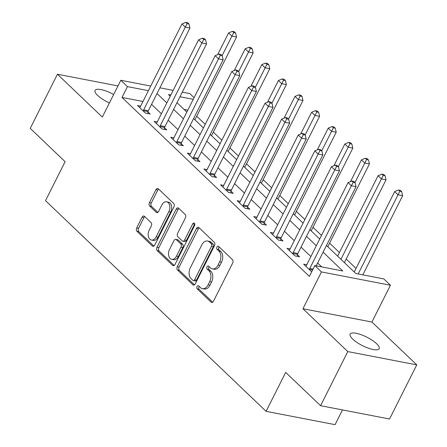 <?xml version="1.0" encoding="UTF-8"?>
<svg xmlns="http://www.w3.org/2000/svg" width="447" height="447" viewBox="0 0 447 447"><rect width="100%" height="100%" fill="white"/><g stroke="black" fill="none" stroke-linecap="round" stroke-linejoin="round"><path stroke-width="0.67" d="M197.066 286.533A1.743 1.157 -79.1 0 0 197.228 288.891L211.085 302.127A2.486 1.648 -79.1 0 0 211.682 302.446A2.486 1.648 -79.1 0 0 213.459 301.25L232.697 262.998A2.486 1.648 -79.1 0 0 232.462 259.629L218.605 246.392A1.743 1.157 -79.1 0 0 218.186 246.168A1.743 1.157 -79.1 0 0 216.94 247.007A1.743 1.157 -79.1 0 0 217.108 249.37L218.901 251.08A7.962 5.275 -79.1 0 1 219.656 261.869L218.052 265.054A7.962 5.275 -79.1 0 1 212.37 268.887A7.962 5.275 -79.1 0 1 210.459 267.865L208.665 266.155A1.743 1.157 -79.1 0 0 208.246 265.931A1.743 1.157 -79.1 0 0 207.006 266.77A1.743 1.157 -79.1 0 0 207.168 269.128L208.961 270.843A7.962 5.275 -79.1 0 1 209.716 281.627L208.112 284.817A7.962 5.275 -79.1 0 1 202.43 288.65A7.962 5.275 -79.1 0 1 200.519 287.628L198.725 285.918A1.743 1.157 -79.1 0 0 198.306 285.694A1.743 1.157 -79.1 0 0 197.066 286.533M199.256 286.421A1.743 1.157 -79.1 0 0 198.926 286.89A1.743 1.157 -79.1 0 0 199.094 289.248L212.66 302.211M219.131 246.895A1.743 1.157 -79.1 0 0 218.806 247.37A1.743 1.157 -79.1 0 0 218.974 249.728L220.768 251.438L218.901 251.08M209.19 266.658A1.743 1.157 -79.1 0 0 208.866 267.127A1.743 1.157 -79.1 0 0 209.034 269.491L210.828 271.2L208.961 270.843M113.655 94.49A16.226 4.766 26.7 0 0 95.055 90.417A16.226 4.766 26.7 0 0 97.614 95.407A16.226 4.766 26.7 0 0 109.414 102.927M352.739 339.111A16.226 4.766 26.7 0 0 368.104 348.084A16.226 4.766 26.7 0 0 379.168 348.699A16.226 4.766 26.7 0 0 376.603 343.709A16.226 4.766 26.7 0 0 361.243 334.736A16.226 4.766 26.7 0 0 350.18 334.121A16.226 4.766 26.7 0 0 352.739 339.111M144.47 216.32A2.486 1.648 -79.1 0 0 143.878 216.002A2.486 1.648 -79.1 0 0 142.101 217.197L136.704 227.931A2.486 1.648 -79.1 0 0 136.938 231.3L152.326 246.001A2.486 1.648 -79.1 0 0 152.924 246.319A2.486 1.648 -79.1 0 0 154.701 245.124L173.939 206.872A2.486 1.648 -79.1 0 0 173.704 203.502L158.311 188.802A2.486 1.648 -79.1 0 0 157.718 188.483A2.486 1.648 -79.1 0 0 155.942 189.679L149.421 202.642A2.486 1.648 -79.1 0 0 149.656 206.011L156.243 212.303A2.486 1.648 -79.1 0 0 156.841 212.621A2.486 1.648 -79.1 0 0 158.618 211.425L161.848 205A6.655 4.409 -79.1 0 1 166.597 201.793A6.655 4.409 -79.1 0 1 168.826 211.666L156.165 236.843A6.655 4.409 -79.1 0 1 151.41 240.045A6.655 4.409 -79.1 0 1 149.186 230.177L151.293 225.981A2.486 1.648 -79.1 0 0 151.058 222.612L144.47 216.32M142.967 101.486L122.009 97.446L127.451 86.623L120.807 80.276L150.734 86.047M320.572 405.697L347.788 351.577L416.772 364.881L389.549 419.001L320.572 405.697L285.689 372.379L266.088 411.346L45.516 200.647L65.111 161.68L30.228 128.362L57.451 74.241L102.296 117.075L120.807 80.276M416.772 364.881L371.921 322.041L302.943 308.737L347.788 351.577M302.943 308.737L321.454 271.932L314.811 265.591L342.771 270.983L323.097 252.186M122.009 97.446L309.363 276.414L314.811 265.591M177.269 266.675A2.486 1.648 -79.1 0 0 177.504 270.049L192.892 284.75A2.486 1.648 -79.1 0 0 193.49 285.069A2.486 1.648 -79.1 0 0 195.266 283.867L214.504 245.621A2.486 1.648 -79.1 0 0 214.269 242.252L198.876 227.551A2.486 1.648 -79.1 0 0 198.278 227.232A2.486 1.648 -79.1 0 0 196.501 228.428L177.269 266.675L179.13 267.038A2.486 1.648 -79.1 0 0 179.364 270.407L194.467 284.828M172.609 265.373L157.221 250.672A2.486 1.648 -79.1 0 1 156.986 247.303L176.224 209.056A2.486 1.648 -79.1 0 1 177.995 207.855A2.486 1.648 -79.1 0 1 178.593 208.173L185.181 214.465A2.486 1.648 -79.1 0 1 185.416 217.84L177.615 233.351A2.486 1.648 -79.1 0 0 177.85 236.72L182.22 240.894A2.486 1.648 -79.1 0 0 182.817 241.212A2.486 1.648 -79.1 0 0 184.594 240.017L192.713 223.863A1.743 1.157 -79.1 0 1 193.959 223.025A1.743 1.157 -79.1 0 1 194.54 225.612L174.984 264.495A2.486 1.648 -79.1 0 1 173.207 265.691A2.486 1.648 -79.1 0 1 172.609 265.373L173.883 265.619M117.969 85.913L57.451 74.241M321.751 266.926L317.655 263.015M310.877 256.539L301.043 247.146M294.266 240.676L284.432 231.283M277.66 224.807L267.826 215.415M261.048 208.945L251.214 199.546M244.436 193.076L234.602 183.683M227.83 177.213L217.996 167.815M211.219 161.345L201.385 151.952M194.607 145.476L184.773 136.084M178.001 129.613L168.167 120.221M161.389 113.745L151.555 104.352M311.688 271.798L303.602 264.16L306.743 264.764M290.131 248.901L286.996 248.292L294.964 255.907L299.63 256.807L297.467 254.745M273.519 233.032L270.385 232.429L278.358 240.045L283.018 240.944L280.856 238.877M256.913 217.169L253.773 216.56L261.746 224.176L266.406 225.076L264.244 223.014M240.302 201.301L237.167 200.697L245.135 208.313L249.8 209.213L247.638 207.145M223.69 185.432L220.555 184.829L228.529 192.445L233.189 193.344L231.026 191.277M207.084 169.569L203.944 168.966L211.917 176.582L216.577 177.476L214.415 175.414M190.472 153.701L187.338 153.097L195.305 160.713L199.971 161.613L197.809 159.545M173.861 137.838L170.726 137.229L178.699 144.845L183.359 145.744L181.197 143.683M157.255 121.97L154.114 121.366L162.088 128.982L166.748 129.881L164.585 127.814M140.643 106.107L137.508 105.498L145.476 113.113L150.142 114.013L147.979 111.951M356.036 268.412L346.202 259.02M339.429 252.544L329.595 243.151M321.499 235.418L312.984 227.283M304.893 219.555L296.372 211.42M288.281 203.687L279.766 195.551M271.67 187.824L263.154 179.688M255.064 171.955L246.543 163.82M238.452 156.092L229.937 147.957M221.841 140.224L213.325 132.088M205.234 124.361L196.714 116.226M187.796 110.135L184.041 109.414M266.088 411.346L335.071 424.65L342.48 409.921M182.292 92.132L189.785 93.579L194.065 97.669M326.478 245.47L355.823 273.503L383.789 278.894L390.432 285.242L321.454 271.932M371.921 322.041L390.432 285.242M159.875 87.813L173.145 90.372M148.41 90.663L127.451 86.623M316.32 245.716L306.486 236.323M299.713 229.853L289.879 220.455M283.102 213.984L273.268 204.592M266.49 198.116L256.656 188.723M249.884 182.253L240.05 172.86M233.273 166.385L223.439 156.992M216.661 150.522L206.827 141.129M200.055 134.653L190.221 125.261M183.443 118.79L173.609 109.398M166.832 102.922L156.998 93.529M170.827 94.987L168.463 94.535L170.212 96.206M176.99 102.676L186.824 112.068M193.601 118.539L203.435 127.937M210.207 134.407L220.041 143.8M226.819 150.27L236.653 159.668M243.431 166.139L253.265 175.531M260.037 182.007L269.871 191.4M276.648 197.87L286.482 207.263M293.26 213.739L303.094 223.131M309.866 229.602L319.7 238.994M193.238 99.312L179.968 96.753M202.43 288.65L204.296 289.008A7.962 5.275 -79.1 0 0 209.978 285.175L208.112 284.817M210.828 271.2A7.962 5.275 -79.1 0 1 211.582 281.99L209.978 285.175M212.37 268.887L214.236 269.245A7.962 5.275 -79.1 0 0 219.918 265.412L218.052 265.054M220.768 251.438A7.962 5.275 -79.1 0 1 221.516 262.227L219.918 265.412M199.166 227.825A2.486 1.648 -79.1 0 0 198.367 228.786L179.13 267.038M192.953 280.403A1.743 1.157 -79.1 0 0 193.372 280.627A1.743 1.157 -79.1 0 0 194.613 279.788L211.504 246.213A1.743 1.157 -79.1 0 0 211.336 243.855L209.447 242.05A7.962 5.275 -79.1 0 0 207.531 241.028A7.962 5.275 -79.1 0 0 201.848 244.861L190.31 267.809A7.962 5.275 -79.1 0 0 191.065 278.598L192.953 280.403M193.372 280.627L195.238 280.984A1.743 1.157 -79.1 0 0 196.479 280.146L194.613 279.788M207.531 241.028L209.397 241.391A7.962 5.275 -79.1 0 1 211.308 242.408L213.202 244.213A1.743 1.157 -79.1 0 1 213.364 246.571L196.479 280.146M174.185 265.457L159.087 251.035L157.221 250.672M178.884 208.453A2.486 1.648 -79.1 0 0 178.085 209.414L158.847 247.66A2.486 1.648 -79.1 0 0 159.087 251.035M182.817 241.212L184.684 241.57A2.486 1.648 -79.1 0 0 186.455 240.374L194.579 224.226L192.713 223.863M194.747 223.947A1.743 1.157 -79.1 0 0 194.579 224.226M169.519 249.448A6.655 4.409 -79.1 0 0 171.749 259.316A6.655 4.409 -79.1 0 0 176.498 256.109L180.957 247.241A2.486 1.648 -79.1 0 0 180.722 243.866L176.353 239.693A2.486 1.648 -79.1 0 0 175.755 239.374A2.486 1.648 -79.1 0 0 173.984 240.575L169.519 249.448M171.749 259.316L173.615 259.673A6.655 4.409 -79.1 0 0 178.364 256.472L176.498 256.109M175.755 239.374L177.621 239.737A2.486 1.648 -79.1 0 1 178.219 240.056L182.588 244.23A2.486 1.648 -79.1 0 1 182.823 247.599L178.364 256.472M151.41 240.045L153.276 240.408A6.655 4.409 -79.1 0 0 158.026 237.206L156.165 236.843M166.597 201.793L168.463 202.156A6.655 4.409 -79.1 0 1 170.693 212.023L158.026 237.206M158.601 189.081A2.486 1.648 -79.1 0 0 157.802 190.042L151.287 203.005A2.486 1.648 -79.1 0 0 151.522 206.374L157.819 212.386M144.767 216.599A2.486 1.648 -79.1 0 0 143.962 217.56L138.57 228.288A2.486 1.648 -79.1 0 0 138.805 231.658L153.902 246.085M362.83 274.849L402.658 195.663L397.998 194.763L394.673 191.59L354.236 271.988M358.17 273.955L399.814 191.271L401.674 191.629L400.35 190.361L398.484 189.997L399.814 191.271M394.673 191.59L398.484 189.997M401.674 191.629L402.658 195.663M316.219 265.859L356.047 186.673L351.387 185.773L309.793 268.474A2.537 1.682 -79.1 0 0 309.486 269.373L309.413 269.709M353.203 182.281L355.069 182.639L353.739 181.37L351.873 181.007L353.203 182.281L351.387 185.773L348.068 182.6L306.474 265.3A2.537 1.682 -79.1 0 1 305.971 266.015L305.765 266.222M356.047 186.673L355.069 182.639M351.873 181.007L348.068 182.6M344.408 262.596A2.537 1.682 100.9 0 1 344.453 262.495L386.046 179.8L381.386 178.901L378.061 175.727L337.63 256.12M340.949 259.294L383.202 175.403L385.068 175.76L383.738 174.492L381.872 174.134L383.202 175.403M378.061 175.727L381.872 174.134M385.068 175.76L386.046 179.8M327.796 246.727A2.537 1.682 100.9 0 1 327.847 246.627L369.434 163.932L364.774 163.032L361.455 159.858L350.537 181.571M354.963 182.538L366.59 159.54L368.457 159.897L367.127 158.629L365.266 158.266L366.59 159.54M361.455 159.858L365.266 158.266M368.457 159.897L369.434 163.932M311.185 230.864A2.537 1.682 100.9 0 1 311.235 230.764L352.828 148.069L348.168 147.169L344.844 143.995L333.926 165.703M338.357 166.675L349.984 143.671L351.845 144.029L350.521 142.761L348.654 142.403L349.984 143.671M344.844 143.995L348.654 142.403M351.845 144.029L352.828 148.069M293.187 252.605L297.847 253.505L339.441 170.81L334.775 169.91L293.187 252.605A2.537 1.682 -79.1 0 0 292.874 253.505L292.807 253.846M336.597 166.413L338.457 166.77L337.127 165.502L335.267 165.144L336.597 166.413L334.775 169.91L331.456 166.737L289.863 249.432A2.537 1.682 -79.1 0 1 289.36 250.147L289.153 250.359M297.847 253.505A2.537 1.682 -79.1 0 0 297.534 254.404L297.138 256.327M339.441 170.81L338.457 166.77M335.267 165.144L331.456 166.737M276.576 236.737L281.236 237.636L322.829 154.941L318.169 154.042L276.576 236.737A2.537 1.682 -79.1 0 0 276.263 237.642L276.196 237.977M319.985 150.544L321.851 150.907L320.521 149.639L318.655 149.276L319.985 150.544L318.169 154.042L314.844 150.868L273.251 233.569A2.537 1.682 -79.1 0 1 272.754 234.284L272.547 234.491M281.236 237.636A2.537 1.682 -79.1 0 0 280.928 238.536L280.526 240.464M322.829 154.941L321.851 150.907M318.655 149.276L314.844 150.868M259.964 220.874L264.624 221.773L306.217 139.078L301.557 138.179L259.964 220.874A2.537 1.682 -79.1 0 0 259.657 221.773L259.584 222.114M303.373 134.681L305.24 135.039L303.91 133.77L302.043 133.413L303.373 134.681L301.557 138.179L298.238 135.005L256.645 217.7A2.537 1.682 -79.1 0 1 256.142 218.415L255.935 218.628M264.624 221.773A2.537 1.682 -79.1 0 0 264.317 222.673L263.92 224.595M306.217 139.078L305.24 135.039M302.043 133.413L298.238 135.005M294.579 214.996A2.537 1.682 100.9 0 1 294.623 214.895L336.217 132.2L331.557 131.301L328.232 128.127L317.314 149.84M321.745 150.807L333.373 127.803L335.239 128.166L333.909 126.898L332.043 126.535L333.373 127.803M328.232 128.127L332.043 126.535M335.239 128.166L336.217 132.2M243.358 205.005L248.018 205.905L289.611 123.21L284.946 122.31L243.358 205.005A2.537 1.682 -79.1 0 0 243.045 205.905L242.978 206.246M286.767 118.813L288.628 119.176L287.298 117.907L285.437 117.544L286.767 118.813L284.946 122.31L281.627 119.137L240.033 201.832A2.537 1.682 -79.1 0 1 239.531 202.552L239.324 202.759M248.018 205.905A2.537 1.682 -79.1 0 0 247.705 206.805L247.308 208.732M289.611 123.21L288.628 119.176M285.437 117.544L281.627 119.137M277.967 199.133A2.537 1.682 100.9 0 1 278.017 199.032L319.605 116.337L314.945 115.438L311.626 112.264L300.708 133.971M305.133 134.944L316.761 111.94L318.627 112.298L317.297 111.029L315.437 110.672L316.761 111.94M311.626 112.264L315.437 110.672M318.627 112.298L319.605 116.337M261.355 183.264A2.537 1.682 100.9 0 1 261.406 183.164L302.999 100.469L298.339 99.569L295.014 96.396L284.096 118.103M288.527 119.075L300.155 96.071L302.016 96.435L300.691 95.166L298.825 94.803L300.155 96.071M295.014 96.396L298.825 94.803M302.016 96.435L302.999 100.469M244.749 167.401A2.537 1.682 100.9 0 1 244.794 167.301L286.387 84.6L281.727 83.706L278.403 80.533L267.485 102.24M271.916 103.212L283.543 80.209L285.409 80.566L284.08 79.298L282.213 78.94L283.543 80.209M278.403 80.533L282.213 78.94M285.409 80.566L286.387 84.6M228.138 151.533A2.537 1.682 100.9 0 1 228.188 151.432L269.776 68.737L265.116 67.838L261.797 64.664L250.879 86.372M255.304 87.344L266.932 64.34L268.798 64.703L267.468 63.429L265.607 63.072L266.932 64.34M261.797 64.664L265.607 63.072M268.798 64.703L269.776 68.737M211.526 135.665A2.537 1.682 100.9 0 1 211.576 135.57L253.17 52.869L248.51 51.975L245.185 48.801L234.267 70.509M238.698 71.475L250.326 48.477L252.186 48.835L250.862 47.566L248.996 47.209L250.326 48.477M245.185 48.801L248.996 47.209M252.186 48.835L253.17 52.869M226.746 189.142L231.406 190.042L273 107.347L268.34 106.447L226.746 189.142A2.537 1.682 -79.1 0 0 226.433 190.042L226.366 190.383M270.156 102.95L272.022 103.307L270.692 102.039L268.826 101.681L270.156 102.95L268.34 106.447L265.015 103.274L223.422 185.969A2.537 1.682 -79.1 0 1 222.924 186.684L222.718 186.896M231.406 190.042A2.537 1.682 -79.1 0 0 231.099 190.942L230.697 192.864M273 107.347L272.022 103.307M268.826 101.681L265.015 103.274M210.135 173.274L214.795 174.174L256.388 91.479L251.728 90.579L210.135 173.274A2.537 1.682 -79.1 0 0 209.827 174.174L209.755 174.514M253.544 87.081L255.41 87.444L254.08 86.176L252.214 85.813L253.544 87.081L251.728 90.579L248.409 87.405L206.816 170.1A2.537 1.682 -79.1 0 1 206.313 170.821L206.106 171.028M214.795 174.174A2.537 1.682 -79.1 0 0 214.487 175.073L214.091 177.001M256.388 91.479L255.41 87.444M252.214 85.813L248.409 87.405M193.529 157.411L198.189 158.311L239.782 75.61L235.116 74.716L193.529 157.411A2.537 1.682 -79.1 0 0 193.216 158.311L193.149 158.646M236.938 71.218L238.799 71.576L237.469 70.308L235.608 69.95L236.938 71.218L235.116 74.716L231.797 71.542L190.204 154.237A2.537 1.682 -79.1 0 1 189.701 154.953L189.494 155.165M198.189 158.311A2.537 1.682 -79.1 0 0 197.876 159.21L197.479 161.132M239.782 75.61L238.799 71.576M235.608 69.95L231.797 71.542M176.917 141.543L181.577 142.442L223.17 59.747L218.51 58.848L176.917 141.543A2.537 1.682 -79.1 0 0 176.604 142.442L176.537 142.783M220.326 55.35L222.193 55.713L220.863 54.439L218.996 54.081L220.326 55.35L218.51 58.848L215.186 55.674L173.592 138.369A2.537 1.682 -79.1 0 1 173.095 139.09L172.888 139.296M181.577 142.442A2.537 1.682 -79.1 0 0 181.27 143.342L180.867 145.264M223.17 59.747L222.193 55.713M218.996 54.081L215.186 55.674M160.305 125.68L164.965 126.579L206.559 43.879L201.899 42.979L160.305 125.68A2.537 1.682 -79.1 0 0 159.998 126.579L159.925 126.914M203.715 39.487L205.581 39.844L204.251 38.576L202.385 38.218L203.715 39.487L201.899 42.979L198.58 39.811L156.986 122.506A2.537 1.682 -79.1 0 1 156.484 123.221L156.277 123.428M164.965 126.579A2.537 1.682 -79.1 0 0 164.658 127.479L164.261 129.401M206.559 43.879L205.581 39.844M202.385 38.218L198.58 39.811M194.92 119.802A2.537 1.682 100.9 0 1 194.965 119.701L236.558 37.006L231.898 36.106L228.573 32.933L217.655 54.64M222.086 55.612L233.714 32.609L235.58 32.972L234.25 31.698L232.384 31.34L233.714 32.609M228.573 32.933L232.384 31.34M235.58 32.972L236.558 37.006M143.699 109.811L148.359 110.711L189.953 28.016L185.287 27.116L143.699 109.811A2.537 1.682 -79.1 0 0 143.386 110.711L143.319 111.052M187.109 23.618L188.969 23.982L187.639 22.708L185.779 22.35L187.109 23.618L185.287 27.116L181.968 23.942L140.375 106.637A2.537 1.682 -79.1 0 1 139.872 107.353L139.665 107.565M148.359 110.711A2.537 1.682 -79.1 0 0 148.046 111.61L147.65 113.532M189.953 28.016L188.969 23.982M185.779 22.35L181.968 23.942M199.094 289.248L197.228 288.891M218.974 249.728L217.108 249.37M209.034 269.491L207.168 269.128M211.582 281.99L209.716 281.627M221.516 262.227L219.656 261.869M212.359 302.373L211.085 302.127M198.367 228.786L196.501 228.428M194.166 284.996L192.892 284.75M179.364 270.407L177.504 270.049M213.364 246.571L211.504 246.213M213.202 244.213L211.336 243.855M211.308 242.408L209.447 242.05M158.847 247.66L156.986 247.303M178.085 209.414L176.224 209.056M186.455 240.374L184.594 240.017M182.823 247.599L180.957 247.241M182.588 244.23L180.722 243.866M178.219 240.056L176.353 239.693M170.693 212.023L168.826 211.666M157.512 212.548L156.243 212.303M151.522 206.374L149.656 206.011M151.287 203.005L149.421 202.642M157.802 190.042L155.942 189.679M153.6 246.247L152.326 246.001M138.805 231.658L136.938 231.3M138.57 228.288L136.704 227.931M143.962 217.56L142.101 217.197M309.793 268.474L313.045 269.1M309.486 269.373L312.604 269.971M292.874 253.505L297.534 254.404M276.263 237.642L280.928 238.536M259.657 221.773L264.317 222.673M243.045 205.905L247.705 206.805M226.433 190.042L231.099 190.942M209.827 174.174L214.487 175.073M193.216 158.311L197.876 159.21M176.604 142.442L181.27 143.342M159.998 126.579L164.658 127.479M143.386 110.711L148.046 111.61"/></g></svg>
